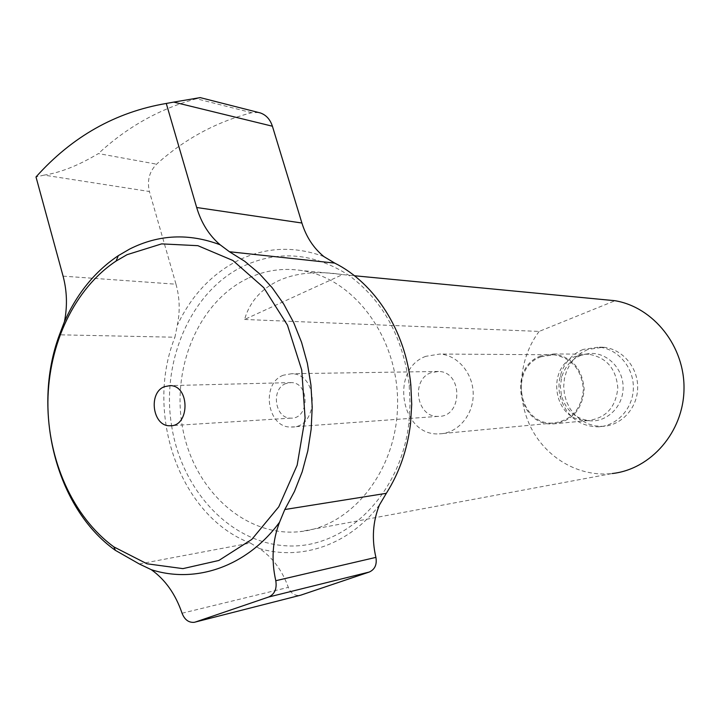 <?xml version="1.0" encoding="UTF-8"?>
<svg xmlns="http://www.w3.org/2000/svg" width="720" height="720" viewBox="0 0 720 720"><rect width="100%" height="100%" fill="white"/><g stroke="black" fill="none" stroke-linecap="round" stroke-linejoin="round"><path stroke-width="0.54" stroke-dasharray="3.6 2.7" d="M258.624 112.509L251.721 112.716C216.207 121.923 184.491 139.077 156.573 164.178C149.328 171.585 146.943 180.702 149.4 191.511L44.1 175.113C60.309 172.692 78.417 165.51 98.424 153.567L156.573 164.178M251.721 112.716L196.488 98.739L200.214 97.614M196.488 98.739C159.822 108.693 127.134 126.972 98.424 153.567M44.1 175.113L36 176.967M63.081 276.147L175.986 284.211L149.4 191.511M175.986 284.211C179.73 297.639 180.18 311.328 177.318 325.269L174.924 337.23L59.445 334.809M139.293 563.967L250.371 543.051L259.389 548.514C272.547 557.379 282.195 570.33 288.324 587.376C290.718 593.181 294.516 595.863 299.709 595.422M259.389 548.514C301.158 560.979 348.975 545.022 379.386 505.053M250.371 543.051C179.802 516.357 144.234 413.82 174.924 337.23M171.603 425.637C181.377 490.185 230.355 543.591 287.667 545.895C344.862 548.811 400.689 495.126 408.897 422.946L410.067 404.1L409.194 385.191C402.912 337.014 382.806 300.384 348.894 275.328C314.181 253.089 279.252 249.921 244.089 265.815C191.448 290.403 160.839 360.657 171.603 425.628M323.892 256.599C294.633 245.88 266.328 247.014 238.977 260.01C212.013 273.591 191.466 295.344 177.318 325.269M342.513 274.608L340.047 274.23C315.855 270.819 295.218 273.042 278.136 280.89C260.766 289.305 249.57 302.166 244.575 319.464L342.513 274.608L354.429 275.751M244.575 319.464L539.145 331.416L615.033 300.717M247.815 278.379C198.378 301.878 170.712 368.757 182.925 429.678C194.67 490.698 245.583 537.525 300.015 531.639C352.188 526.599 397.332 469.881 397.593 403.758C398.358 337.644 354.114 278.469 302.04 270.585C283.158 267.66 265.077 270.261 247.815 278.379M539.145 331.416C518.922 358.173 515.655 397.152 530.973 427.644C546.282 458.118 579.24 477.36 612.261 473.526L300.015 531.639M587.709 349.506L580.995 353.007L575.1 357.876L570.258 363.906L566.658 370.863L564.444 378.459L563.697 386.379L564.444 394.326L566.658 401.967L570.258 408.996L575.1 415.134L580.995 420.12L587.718 423.756L594.99 425.871L602.514 426.375C621.36 425.745 637.641 407.988 637.677 387.486C637.956 366.984 621.954 348.606 603.126 347.238L587.709 349.506M285.768 383.58C270.567 389.079 274.968 418.851 290.916 418.122C309.564 419.211 309.852 382.518 291.195 382.59L285.768 383.58M283.284 375.219C260.469 383.58 267.237 428.292 291.24 427.014C318.996 428.427 319.419 373.815 291.654 373.716L283.284 375.219M430.965 372.717C410.553 379.791 416.637 417.546 438.084 416.376C462.843 417.456 463.194 371.52 438.435 371.448L430.965 372.717M425.799 356.328C389.367 369.252 400.86 436.662 439.308 433.845C457.38 433.548 473.166 415.602 473.211 394.722C473.49 373.851 457.992 355.176 439.929 354.033L425.799 356.328M541.116 356.751C508.518 367.812 518.859 425.628 553.203 423.054C571.311 420.624 581.364 409.455 583.38 389.538C581.679 369.54 571.797 357.957 553.734 354.789L541.116 356.751M540.846 355.95C507.429 367.308 518.067 426.591 553.284 423.909C571.824 421.407 582.12 409.95 584.181 389.556C582.435 369.072 572.319 357.201 553.833 353.943L540.846 355.95M576.207 356.121C545.805 366.291 552.735 419.202 584.784 420.462L588.159 420.561C605.943 418.167 615.834 407.295 617.805 387.963C616.131 368.559 606.42 357.309 588.672 354.222L585.297 354.177L576.207 356.121M580.797 355.419C571.095 359.532 564.687 366.903 561.582 377.541L560.367 386.541L561.438 395.577C565.857 410.256 575.217 418.653 589.527 420.777C606.843 422.487 623.133 406.701 623.124 387.765C623.421 368.829 607.383 352.422 590.049 353.448L580.797 355.419M583.11 349.443C571.626 354.321 564.057 363.051 560.385 375.615C558.549 382.689 558.495 389.781 560.223 396.918C566.298 416.214 578.889 426.195 597.987 426.861C616.941 426.231 633.312 408.348 633.357 387.693C633.636 367.038 617.544 348.525 598.608 347.148L583.11 349.443M182.061 613.224L288.324 587.376M194.202 622.323L195.471 621.999M409.194 385.191L410.823 384.786M408.897 422.946L410.517 423.792M340.047 274.23L302.04 270.585M291.195 382.59L170.118 385.605M290.916 418.122L171.684 425.628M438.435 371.448L291.654 373.716M438.084 416.376L291.24 427.014M553.734 354.789L439.929 354.033M553.203 423.054L439.308 433.845M588.672 354.222L553.833 353.943M588.159 420.561L553.284 423.909M584.784 420.462L589.527 420.777M585.297 354.177L590.049 353.448M561.438 395.577L560.223 396.918M561.582 377.541L560.385 375.615M603.126 347.238L598.608 347.148M602.514 426.375L597.987 426.861"/><path stroke-width="1.08" d="M200.214 97.614L173.745 102.105L272.403 126.216C270.153 119.376 266.13 114.957 260.334 112.941L258.624 112.509M272.403 126.216L301.905 223.02L196.677 207.504L166.275 103.455L173.745 102.105M166.275 103.455C115.551 112.077 72.126 136.584 36 176.967L63.081 276.147C67.023 291.006 67.491 306.153 64.467 321.615C77.139 293.283 95.094 271.305 118.323 255.654L129.717 249.021C158.742 234.432 188.883 233.028 220.149 244.8L229.428 251.739L334.719 263.097L323.892 256.599C313.56 248.112 306.225 236.916 301.905 223.02M196.677 207.504C201.285 222.957 209.106 235.386 220.149 244.8M334.719 263.097C374.841 283.068 405.729 331.092 410.823 384.786L411.723 404.325L410.517 423.792C407.358 449.649 399.294 472.824 386.334 493.317L284.796 509.526L294.471 491.427L302.193 471.789L307.791 450.936L311.148 429.255L312.21 407.142L310.932 385.002L307.359 363.258L301.554 342.297L293.652 322.506L283.806 304.218L272.223 287.766L259.128 273.393L244.773 261.324L229.428 251.739M113.886 546.912L147.006 563.796L182.916 568.629L218.853 560.466L251.802 539.415L278.775 506.799L297.162 465.174L305.091 418.14L301.734 369.999L287.46 325.17L263.736 287.631L232.911 260.496L197.865 245.682L161.631 243.882L127.08 254.673L116.1 261.054C74.556 288.549 48.438 344.133 47.898 401.913C47.538 459.693 72.783 516.861 113.886 546.912L115.389 550.35C55.656 508.104 31.401 409.779 59.445 334.809L64.467 321.615M284.796 509.526L279.54 522.243C272.439 540.756 271.188 560.25 275.787 580.716C277.056 588.762 274.689 594.189 268.668 597.015L195.48 621.99L300.906 595.116L194.202 622.323C188.658 622.746 184.608 619.713 182.061 613.224C175.527 594.171 165.276 579.654 151.281 569.682L139.293 563.967L115.389 550.35M268.668 597.015L369.288 572.031L300.906 595.116M369.288 572.031C374.886 569.457 377.1 564.57 375.912 557.379C371.628 539.109 372.789 521.667 379.386 505.053L386.334 493.317M279.54 522.243C246.834 566.712 195.66 583.947 151.281 569.682M612.261 473.526C650.907 469.305 683.478 432.045 684 389.169C684.873 346.302 653.535 307.17 615.033 300.717L354.429 275.751M164.286 386.721C147.969 392.904 152.676 426.501 169.803 425.745C189.855 427.041 190.179 385.551 170.118 385.605L164.286 386.721M375.912 557.379L275.787 580.716M200.043 97.569L260.334 112.941M116.1 261.054L118.323 255.654M171.684 425.628L169.803 425.745"/></g></svg>
